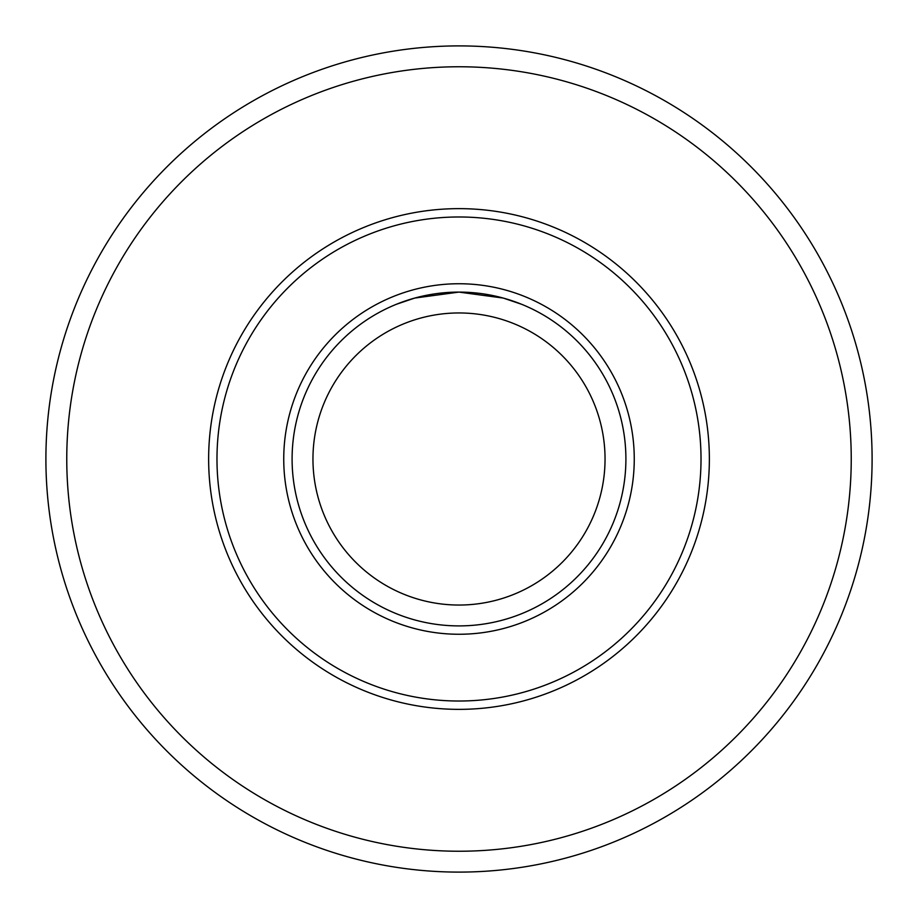 <?xml version="1.0" encoding="UTF-8"?>
<svg xmlns="http://www.w3.org/2000/svg" width="918" height="918" viewBox="0 0 918 918"><rect width="100%" height="100%" fill="white"/><g stroke="black" fill="none" stroke-linecap="round" stroke-linejoin="round"><path stroke-width="1.38" d="M851.238 459A392.238 392.238 0 0 0 459 66.762A392.238 392.238 0 0 0 66.762 459A392.238 392.238 0 0 0 459 851.238A392.238 392.238 0 0 0 851.238 459M45.9 459A413.1 413.1 0 0 1 459 45.9A413.1 413.1 0 0 1 872.1 459A413.1 413.1 0 0 1 459 872.1A413.1 413.1 0 0 1 45.9 459M208.638 459A250.362 250.362 0 0 1 459 208.638A250.362 250.362 0 0 1 709.362 459A250.362 250.362 0 0 1 459 709.362A250.362 250.362 0 0 1 208.638 459M701.019 459A242.019 242.019 0 0 0 459 216.981A242.019 242.019 0 0 0 216.981 459A242.019 242.019 0 0 0 459 701.019A242.019 242.019 0 0 0 701.019 459M292.096 459A166.904 166.904 0 0 1 459 292.096A166.904 166.904 0 0 1 625.904 459A166.904 166.904 0 0 1 459 625.904A166.904 166.904 0 0 1 292.096 459M605.042 459A146.042 146.042 0 0 0 459 312.958A146.042 146.042 0 0 0 312.958 459A146.042 146.042 0 0 0 459 605.042A146.042 146.042 0 0 0 605.042 459M396.404 304.271L414.729 298.063L458.931 292.096L503.248 298.063L521.596 304.271M520.368 303.778L510.901 300.37M634.258 459A175.258 175.258 0 0 1 459 634.258A175.258 175.258 0 0 1 283.742 459A175.258 175.258 0 0 1 459 283.742A175.258 175.258 0 0 1 634.258 459"/></g></svg>
